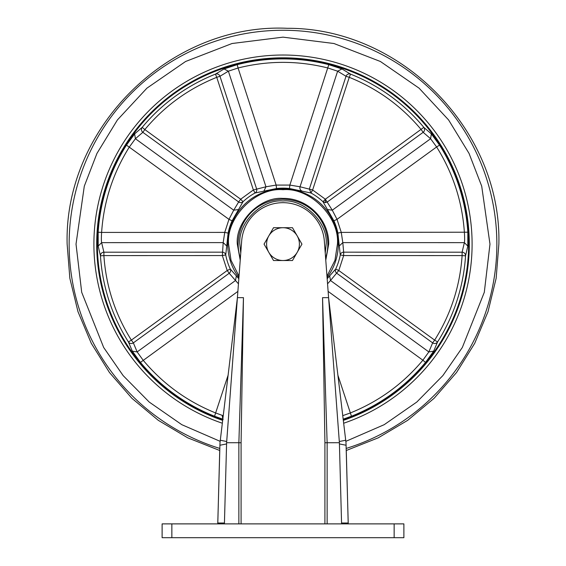<?xml version="1.0" encoding="UTF-8"?>
<svg xmlns="http://www.w3.org/2000/svg" width="566" height="566" viewBox="0 0 566 566"><rect width="100%" height="100%" fill="white"/><g stroke="black" fill="none" stroke-linecap="round" stroke-linejoin="round"><path stroke-width="0.85" d="M297.207 235.923A16.407 16.407 0 0 1 297.207 252.323L292.473 260.53L273.527 260.53L264.053 244.123L273.527 227.716L292.473 227.716L301.947 244.123L297.207 252.323A16.407 16.407 0 0 1 268.793 252.323A16.407 16.407 0 0 1 283 227.716A16.407 16.407 0 0 1 297.207 235.923M171.859 523.883L162.117 523.883L162.117 537.7L403.883 537.7L403.883 523.883L171.859 523.883L171.859 537.7M394.141 537.7L394.141 523.883M162.117 523.883L162.117 537.7M217.783 523.883L219.728 450.501L187.792 437.851L158.282 420.319L131.949 398.344L109.436 372.478L91.296 343.343L77.988 311.682L69.851 278.309L67.135 244.123C64.036 127.173 170.458 22.873 287.316 28.3C401.131 27.741 501.709 130.336 498.865 244.123L496.149 278.309L488.012 311.682L474.711 343.343L456.571 372.47L434.058 398.337L407.718 420.312L378.208 437.851L346.272 450.501L348.217 523.883M341.56 523.883L341.56 523.019L348.217 523.019L346.003 442.718L328.591 297.659L339.388 442.718L324.919 442.732L322.542 297.659L328.591 297.659L324.332 241.017A41.445 41.445 0 0 0 283 202.678A41.445 41.445 0 0 0 241.668 241.017L237.409 297.659L219.997 442.718L217.783 523.019L224.44 523.019L224.44 523.883M243.458 297.659L238.866 442.718L226.612 442.718L237.409 297.659L243.458 297.659L241.081 442.746L241.081 523.883M224.44 523.019L226.612 442.718M341.56 523.019L339.388 442.718M226.563 443.942L219.87 445.251M238.866 523.883L238.866 442.718L241.081 442.746M328.591 297.659L322.542 297.659L327.134 442.718L327.134 523.883M346.13 445.251L339.437 443.942M226.69 441.508L220.238 440.235M345.762 440.235L339.31 441.508M222.629 420.375A186.306 186.306 0 0 1 283 57.817A186.306 186.306 0 0 1 343.371 420.375M327.169 278.741L335.68 269.041A58.277 58.277 0 0 0 340.265 254.926L337.881 233.079A55.984 55.984 0 0 0 333.89 220.797L322.981 201.722L325.344 202.628L327.346 201.963L423.156 132.317L421.161 129.564C401.563 106.132 377.593 88.721 349.257 77.323L350.531 74.118L341.963 68.96L328.789 64.651A185.216 185.216 0 0 0 237.211 64.651L224.037 68.96L215.469 74.118L216.743 77.323C188.407 88.721 164.437 106.132 144.839 129.564L142.186 127.364L134.63 133.916L126.466 145.115A185.216 185.216 0 0 0 98.166 232.209L98.194 246.076L100.451 255.818L103.889 255.591C105.976 286.063 115.131 314.243 131.354 340.116L128.44 341.963L132.338 351.175L140.467 362.403A185.216 185.216 0 0 0 214.549 416.229L223.195 419.3M238.166 244.123A44.834 44.834 0 0 0 240.387 258.068A44.834 44.834 0 0 1 283 199.289A44.834 44.834 0 0 1 327.834 244.123A44.834 44.834 0 0 0 283 199.289A44.834 44.834 0 0 0 238.166 244.123M325.613 258.068A44.834 44.834 0 0 0 327.834 244.123A44.834 44.834 0 0 1 325.613 258.068M343.711 423.212A189.101 189.101 0 0 0 283 55.022A189.101 189.101 0 0 0 222.289 423.212M343.222 419.165L351.451 416.229A185.216 185.216 0 0 0 425.533 362.403L433.662 351.175L437.56 341.963L434.646 340.116C450.869 314.243 460.024 286.071 462.111 255.591L465.549 255.818L467.806 246.076L467.834 232.209A185.216 185.216 0 0 0 439.534 145.115L431.37 133.916L423.814 127.364L325.344 199.211L322.981 201.722A58.277 58.277 0 0 0 310.967 192.999L289.459 188.513A55.984 55.984 0 0 0 276.541 188.513L255.033 192.999A58.277 58.277 0 0 0 243.019 201.722L232.11 220.797A55.984 55.984 0 0 0 228.119 233.079L225.735 254.926A58.277 58.277 0 0 0 230.32 269.041L238.831 278.741M431.37 133.916L430.599 138.727L423.156 132.317A3.453 3.396 129.3 0 0 423.814 127.364A182.924 182.924 0 0 0 350.531 74.118A3.453 3.396 -57.3 0 0 346.024 76.276L309.39 188.917L310.967 192.999L312.63 189.971L349.257 77.323L346.024 76.276L337.626 71.182L327.933 67.998C297.978 60.491 268.022 60.491 238.067 67.998L237.211 64.651M439.534 145.115L436.619 146.962L430.599 138.727L332.277 210.198L325.344 199.211L325.344 202.628M433.662 351.175L428.851 351.925L330.494 280.503L338.801 270.52L343.654 255.563L343.661 252.167A3.453 3.403 -0.7 0 0 340.265 254.926L343.654 255.563L462.111 255.591L462.111 252.195L464.361 242.637C464.714 241.208 464.728 237.805 464.389 232.428C462.273 201.623 453.019 173.132 436.619 146.962L337.032 219.353L333.89 220.797M425.533 362.403L422.873 360.202L428.851 351.925L432.643 342.869L434.646 340.116L338.801 270.52L335.68 269.041A3.453 3.403 -143.3 0 0 336.798 273.272L432.643 342.869A3.453 3.396 -158.7 0 0 437.56 341.963A182.924 182.924 0 0 0 465.549 255.818A3.453 3.396 -165.3 0 0 462.111 252.195L343.661 252.167L342.805 242.609L464.361 242.637L467.806 246.076M342.798 415.635L350.17 413.024C378.817 401.485 403.056 383.882 422.873 360.202L328.117 291.391M222.785 419.059L222.176 415.338L223.202 415.635M98.194 246.076L101.639 242.637L223.195 242.609L222.346 255.563L227.199 270.52L229.202 273.272A3.453 3.403 143.3 0 0 230.32 269.041L227.199 270.52L131.354 340.116L133.357 342.869L137.149 351.925L143.127 360.202C162.944 383.882 187.183 401.492 215.83 413.024L222.176 415.338M98.166 232.209L101.611 232.428C101.272 237.805 101.286 241.208 101.639 242.637L103.889 252.195L103.889 255.591L222.346 255.563L225.735 254.926A3.453 3.403 0.7 0 0 222.339 252.167L103.889 252.195A3.453 3.396 -14.7 0 0 100.451 255.818A182.924 182.924 0 0 0 128.44 341.963A3.453 3.396 158.7 0 0 133.357 342.869L229.202 273.272L235.506 280.503L137.149 351.925L132.338 351.175M224.037 68.96L228.374 71.182L265.963 186.773L253.37 189.971L240.656 199.211L238.654 201.963A3.453 3.403 -144.7 0 0 243.019 201.722L240.656 199.211L144.839 129.564L142.844 132.317L135.401 138.727L129.381 146.962C112.981 173.132 103.727 201.623 101.611 232.428L224.73 232.4L228.119 233.079M263.897 191.075L265.963 186.773L276.144 185.082L238.067 67.998L228.374 71.182L219.976 76.276L216.743 77.323L253.37 189.971L255.033 192.999A3.453 3.403 72.7 0 0 256.61 188.917L219.976 76.276A3.453 3.396 57.3 0 0 215.469 74.118A182.924 182.924 0 0 0 142.186 127.364A3.453 3.396 50.7 0 0 142.844 132.317L238.654 201.963L233.723 210.198L135.401 138.727L134.63 133.916M328.789 64.651L289.856 185.082L300.037 186.773L337.626 71.182L341.963 68.96M327.544 209.561L332.277 210.198L337.032 219.353L341.27 232.4L342.805 242.609L339.352 245.899M329.638 275.812L330.494 280.503L327.551 283.835M238.449 283.835L235.506 280.503L236.362 275.812M226.648 245.899L223.195 242.609L224.73 232.4L228.968 219.353L233.723 210.198L238.456 209.561M276.541 188.513L276.144 185.082L289.856 185.082L289.459 188.513M467.834 232.209L341.27 232.4L337.881 233.079M126.466 145.115L228.968 219.353L232.11 220.797M325.775 260.211L328.697 244.123C329.327 219.7 307.423 197.796 283 198.425C260.388 196.381 235.258 221.511 237.303 244.123L240.225 260.211M324.919 523.883L324.919 442.732M219.785 448.428A213.863 213.863 0 0 1 283 30.26A213.863 213.863 0 0 1 346.215 448.428M220.117 441.324L181.799 424.677L149.198 402.044L123.155 375.619L103.677 347.496L81.702 292.304L76.021 244.123L84.299 186.164L96.949 153.421L117.417 119.935L146.905 88.176L185.598 61.489L232.053 43.511L283 37.144L333.947 43.511L380.402 61.489L419.095 88.176L448.583 119.935L469.051 153.421L481.701 186.164L489.979 244.123L484.298 292.304L462.323 347.496L442.845 375.619L416.802 402.044L384.201 424.677L345.883 441.324M222.714 419.675A185.613 185.613 0 0 1 283 58.51A185.613 185.613 0 0 1 343.286 419.675M238.93 277.51A55.291 55.291 0 0 1 283 188.832A55.291 55.291 0 0 1 327.07 277.51M239.029 276.194L231.048 260.36L228.572 244.123C226.138 217.195 256.073 187.261 283 189.695C309.927 187.261 339.862 217.195 337.428 244.123L334.952 260.36L326.971 276.194M240.762 253.073L239.828 244.123C237.897 222.763 261.641 199.02 283 200.951C304.359 199.02 328.103 222.763 326.172 244.123L325.238 253.073M351.451 416.229L337.952 375.378M214.549 416.229L228.048 375.378M140.467 362.403L237.883 291.391M325.344 199.211L312.63 189.971L300.037 186.773A3.453 3.403 -81.5 0 0 302.103 191.075"/></g></svg>
